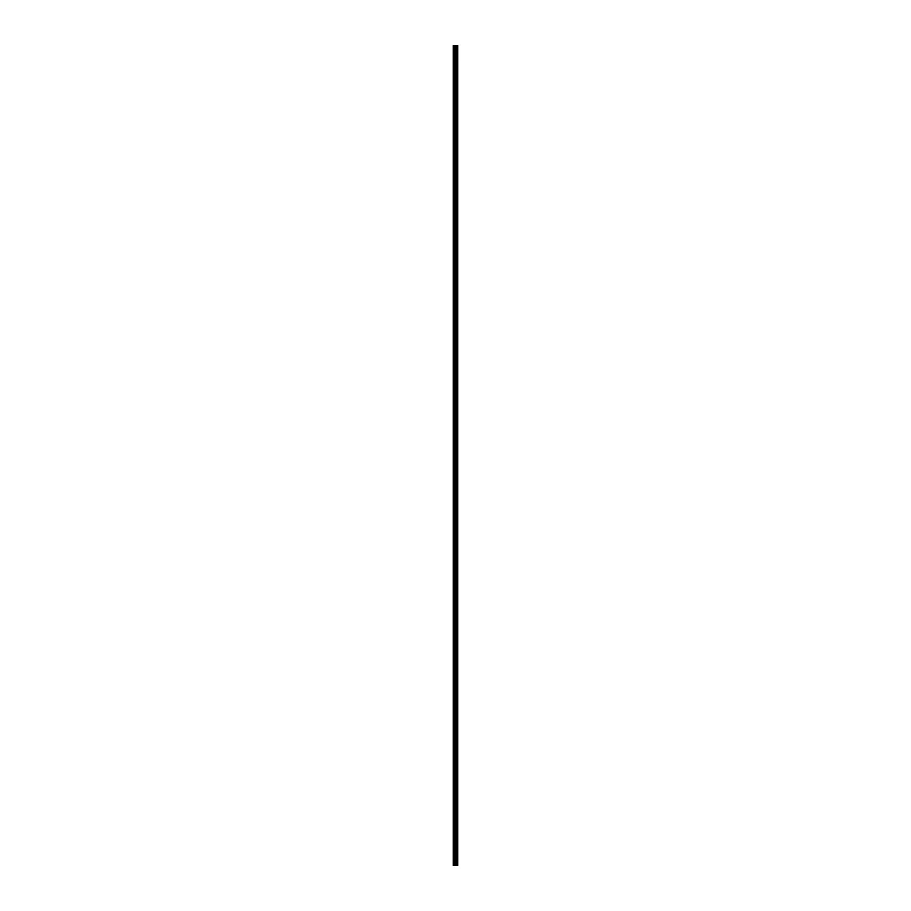 <?xml version="1.0" encoding="UTF-8"?>
<svg xmlns="http://www.w3.org/2000/svg" width="911" height="911" viewBox="0 0 911 911"><rect width="100%" height="100%" fill="white"/><g stroke="black" fill="none" stroke-linecap="round" stroke-linejoin="round"><path stroke-width="0.68" stroke-dasharray="4.55 3.42" d="M457.459 865.45L453.211 865.45L453.211 45.55L453.336 51.528L453.211 45.55L457.789 45.55L457.789 865.45L457.459 45.55M455.5 50.64L455.5 52.041L455.5 50.64M457.789 50.64L457.789 52.041L457.789 50.64M453.211 65.922L453.211 51.107L453.211 65.922M455.5 65.922L455.5 64.522L455.5 65.922M457.789 65.922L457.789 64.522L457.789 65.922M453.211 81.193L453.211 66.378L453.211 81.193M455.5 81.193L455.5 82.594L455.5 81.193M457.789 81.193L457.789 82.594L457.789 81.193M453.211 96.475L453.211 81.66L453.211 96.475M455.5 96.475L455.5 97.876L455.5 96.475M457.789 96.475L457.789 97.876L457.789 96.475M453.211 111.757L453.211 96.93L453.211 111.757M455.5 111.757L455.5 113.158L455.5 111.757M457.789 111.757L457.789 113.158L457.789 111.757M453.211 127.028L453.211 112.212L453.211 127.028M455.5 127.028L455.5 128.428L455.5 127.028M457.789 127.028L457.789 128.428L457.789 127.028M453.211 142.31L453.211 127.494L453.211 142.31M455.5 142.31L455.5 143.71L455.5 142.31M457.789 142.31L457.789 143.71L457.789 142.31M453.211 157.592L453.211 142.765L453.211 157.592M455.5 157.592L455.5 156.191L455.5 157.592M457.789 157.592L457.789 156.191L457.789 157.592M453.211 172.862L453.211 158.047L453.211 172.862M455.5 172.862L455.5 171.462L455.5 172.862M457.789 172.862L457.789 171.462L457.789 172.862M453.211 188.144L453.211 173.318L453.211 188.144M455.5 188.144L455.5 189.545L455.5 188.144M457.789 188.144L457.789 189.545L457.789 188.144M453.211 203.415L453.211 188.6L453.211 203.415M455.5 203.415L455.5 204.816L455.5 203.415M457.789 203.415L457.789 204.816L457.789 203.415M453.211 218.697L453.211 203.882L453.211 218.697M455.5 218.697L455.5 217.296L455.5 218.697M457.789 218.697L457.789 217.296L457.789 218.697M453.211 233.979L453.211 219.152L453.211 233.979M455.5 233.979L455.5 235.38L455.5 233.979M457.789 233.979L457.789 235.38L457.789 233.979M453.211 249.25L453.211 234.434L453.211 249.25M455.5 249.25L455.5 250.65L455.5 249.25M457.789 249.25L457.789 250.65L457.789 249.25M453.211 264.532L453.211 249.716L453.211 264.532M455.5 264.532L455.5 263.131L455.5 264.532M457.789 264.532L457.789 263.131L457.789 264.532M453.211 279.802L453.211 264.987L453.211 279.802M455.5 279.802L455.5 278.402L455.5 279.802M457.789 279.802L457.789 278.402L457.789 279.802M453.211 295.084L453.211 280.269L453.211 295.084M455.5 295.084L455.5 296.485L455.5 295.084M457.789 295.084L457.789 296.485L457.789 295.084M453.211 310.366L453.211 295.54L453.211 310.366M455.5 310.366L455.5 308.966L455.5 310.366M457.789 310.366L457.789 308.966L457.789 310.366M453.211 325.637L453.211 310.822L453.211 325.637M455.5 325.637L455.5 327.038L455.5 325.637M457.789 325.637L457.789 327.038L457.789 325.637M453.211 340.919L453.211 326.104L453.211 340.919M455.5 340.919L455.5 342.32L455.5 340.919M457.789 340.919L457.789 342.32L457.789 340.919M453.211 356.201L453.211 341.374L453.211 356.201M455.5 356.201L455.5 354.8L455.5 356.201M457.789 356.201L457.789 354.8L457.789 356.201M453.211 371.472L453.211 356.656L453.211 371.472M455.5 371.472L455.5 372.872L455.5 371.472M457.789 371.472L457.789 372.872L457.789 371.472M453.211 386.754L453.211 371.927L453.211 386.754M455.5 386.754L455.5 388.154L455.5 386.754M457.789 386.754L457.789 388.154L457.789 386.754M453.211 402.024L453.211 387.209L453.211 402.024M455.5 402.024L455.5 400.624L455.5 402.024M457.789 402.024L457.789 400.624L457.789 402.024M453.211 417.306L453.211 402.491L453.211 417.306M455.5 417.306L455.5 418.707L455.5 417.306M457.789 417.306L457.789 418.707L457.789 417.306M453.211 432.588L453.211 417.762L453.211 432.588M455.5 432.588L455.5 433.989L455.5 432.588M457.789 432.588L457.789 433.989L457.789 432.588M453.211 447.859L453.211 433.044L453.211 447.859M455.5 447.859L455.5 446.458L455.5 447.859M457.789 447.859L457.789 446.458L457.789 447.859M453.211 463.141L453.211 448.326L453.211 463.141M455.5 463.141L455.5 464.542L455.5 463.141M457.789 463.141L457.789 464.542L457.789 463.141M453.211 478.412L453.211 463.597L453.211 478.412M455.5 478.412L455.5 479.812L455.5 478.412M457.789 478.412L457.789 479.812L457.789 478.412M453.211 493.694L453.211 478.879L453.211 493.694M455.5 493.694L455.5 492.293L455.5 493.694M457.789 493.694L457.789 492.293L457.789 493.694M453.211 508.976L453.211 494.149L453.211 508.976M455.5 508.976L455.5 510.376L455.5 508.976M457.789 508.976L457.789 510.376L457.789 508.976M453.211 524.246L453.211 509.431L453.211 524.246M455.5 524.246L455.5 525.647L455.5 524.246M457.789 524.246L457.789 525.647L457.789 524.246M453.211 539.528L453.211 524.713L453.211 539.528M455.5 539.528L455.5 538.128L455.5 539.528M457.789 539.528L457.789 538.128L457.789 539.528M453.211 554.799L453.211 539.984L453.211 554.799M455.5 554.799L455.5 556.2L455.5 554.799M457.789 554.799L457.789 556.2L457.789 554.799M453.211 570.081L453.211 555.266L453.211 570.081M455.5 570.081L455.5 571.482L455.5 570.081M457.789 570.081L457.789 571.482L457.789 570.081M453.211 585.363L453.211 570.537L453.211 585.363M455.5 585.363L455.5 586.764L455.5 585.363M457.789 585.363L457.789 586.764L457.789 585.363M453.211 600.634L453.211 585.819L453.211 600.634M455.5 600.634L455.5 599.233L455.5 600.634M457.789 600.634L457.789 599.233L457.789 600.634M453.211 615.916L453.211 601.101L453.211 615.916M455.5 615.916L455.5 617.316L455.5 615.916M457.789 615.916L457.789 617.316L457.789 615.916M453.211 631.198L453.211 616.371L453.211 631.198M455.5 631.198L455.5 632.598L455.5 631.198M457.789 631.198L457.789 632.598L457.789 631.198M453.211 646.468L453.211 631.653L453.211 646.468M455.5 646.468L455.5 645.068L455.5 646.468M457.789 646.468L457.789 645.068L457.789 646.468M453.211 661.75L453.211 646.924L453.211 661.75M455.5 661.75L455.5 663.151L455.5 661.75M457.789 661.75L457.789 663.151L457.789 661.75M453.211 677.021L453.211 662.206L453.211 677.021M455.5 677.021L455.5 678.422L455.5 677.021M457.789 677.021L457.789 678.422L457.789 677.021M453.211 692.303L453.211 677.488L453.211 692.303M455.5 692.303L455.5 690.902L455.5 692.303M457.789 692.303L457.789 690.902L457.789 692.303M453.211 707.585L453.211 692.759L453.211 707.585M455.5 707.585L455.5 708.986L455.5 707.585M457.789 707.585L457.789 708.986L457.789 707.585M453.211 722.856L453.211 708.041L453.211 722.856M455.5 722.856L455.5 724.256L455.5 722.856M457.789 722.856L457.789 724.256L457.789 722.856M453.211 738.138L453.211 723.323L453.211 738.138M455.5 738.138L455.5 736.737L455.5 738.138M457.789 738.138L457.789 736.737L457.789 738.138M453.211 753.408L453.211 738.593L453.211 753.408M455.5 753.408L455.5 754.809L455.5 753.408M457.789 753.408L457.789 754.809L457.789 753.408M453.211 768.69L453.211 753.875L453.211 768.69M455.5 768.69L455.5 770.091L455.5 768.69M457.789 768.69L457.789 770.091L457.789 768.69M453.211 783.972L453.211 769.146L453.211 783.972M455.5 783.972L455.5 782.572L455.5 783.972M457.789 783.972L457.789 782.572L457.789 783.972M453.211 799.243L453.211 784.428L453.211 799.243M455.5 799.243L455.5 800.644L455.5 799.243M457.789 799.243L457.789 800.644L457.789 799.243M453.211 814.525L453.211 799.71L453.211 814.525M455.5 814.525L455.5 815.926L455.5 814.525M457.789 814.525L457.789 815.926L457.789 814.525M453.211 829.807L453.211 814.981L453.211 829.807M455.5 829.807L455.5 828.406L455.5 829.807M457.789 829.807L457.789 828.406L457.789 829.807M453.211 845.078L453.211 830.263L453.211 845.078M455.5 845.078L455.5 846.478L455.5 845.078M457.789 845.078L457.789 846.478L457.789 845.078M453.211 860.36L453.336 861.248L453.211 860.36M455.5 860.36L455.5 861.76L455.5 860.36M457.789 860.36L457.789 861.76L457.789 860.36M457.561 860.36L457.561 861.76L457.561 860.36M457.561 845.078L457.561 846.478L457.561 845.078M457.561 829.807L457.561 828.406L457.561 829.807M457.561 814.525L457.561 815.926L457.561 814.525M457.561 799.243L457.561 800.644L457.561 799.243M457.561 783.972L457.561 782.572L457.561 783.972M457.561 768.69L457.561 770.091L457.561 768.69M457.561 753.408L457.561 754.809L457.561 753.408M457.561 738.138L457.561 736.737L457.561 738.138M457.561 722.856L457.561 724.256L457.561 722.856M457.561 707.585L457.561 708.986L457.561 707.585M457.561 692.303L457.561 690.902L457.561 692.303M457.561 677.021L457.561 678.422L457.561 677.021M457.561 661.75L457.561 663.151L457.561 661.75M457.561 646.468L457.561 645.068L457.561 646.468M457.561 631.198L457.561 632.598L457.561 631.198M457.561 615.916L457.561 617.316L457.561 615.916M457.561 600.634L457.561 599.233L457.561 600.634M457.561 585.363L457.561 586.764L457.561 585.363M457.561 570.081L457.561 571.482L457.561 570.081M457.561 554.799L457.561 556.2L457.561 554.799M457.561 539.528L457.561 538.128L457.561 539.528M457.561 524.246L457.561 525.647L457.561 524.246M457.561 508.976L457.561 510.376L457.561 508.976M457.561 493.694L457.561 492.293L457.561 493.694M457.561 478.412L457.561 479.812L457.561 478.412M457.561 463.141L457.561 464.542L457.561 463.141M457.561 447.859L457.561 446.458L457.561 447.859M457.561 432.588L457.561 433.989L457.561 432.588M457.561 417.306L457.561 418.707L457.561 417.306M457.561 402.024L457.561 400.624L457.561 402.024M457.561 386.754L457.561 388.154L457.561 386.754M457.561 371.472L457.561 372.872L457.561 371.472M457.561 356.201L457.561 354.8L457.561 356.201M457.561 340.919L457.561 342.32L457.561 340.919M457.561 325.637L457.561 327.038L457.561 325.637M457.561 310.366L457.561 308.966L457.561 310.366M457.561 295.084L457.561 296.485L457.561 295.084M457.561 279.802L457.561 278.402L457.561 279.802M457.561 264.532L457.561 263.131L457.561 264.532M457.561 249.25L457.561 250.65L457.561 249.25M457.561 233.979L457.561 235.38L457.561 233.979M457.561 218.697L457.561 217.296L457.561 218.697M457.561 203.415L457.561 204.816L457.561 203.415M457.561 188.144L457.561 189.545L457.561 188.144M457.561 172.862L457.561 171.462L457.561 172.862M457.561 157.592L457.561 156.191L457.561 157.592M457.561 142.31L457.561 143.71L457.561 142.31M457.561 127.028L457.561 128.428L457.561 127.028M457.561 111.757L457.561 113.158L457.561 111.757M457.561 96.475L457.561 97.876L457.561 96.475M457.561 81.193L457.561 82.594L457.561 81.193M457.561 65.922L457.561 64.522L457.561 65.922M457.561 50.64L457.561 52.041L457.561 50.64M457.789 865.45L457.755 45.55M453.211 859.893L453.211 845.533L453.211 859.893M453.211 865.45L453.211 860.815L453.211 865.45M453.336 859.733L453.336 845.704L453.336 859.733M453.336 844.451L453.336 830.422L453.336 844.451M453.336 829.181L453.336 815.151L453.336 829.181M453.336 813.899L453.336 799.869L453.336 813.899M453.336 798.628L453.336 784.587L453.336 798.628M453.336 783.346L453.336 769.317L453.336 783.346M453.336 768.064L453.336 754.035L453.336 768.064M453.336 752.793L453.336 738.764L453.336 752.793M453.336 737.511L453.336 723.482L453.336 737.511M453.336 722.229L453.336 708.2L453.336 722.229M453.336 706.959L453.336 692.929L453.336 706.959M453.336 691.677L453.336 677.647L453.336 691.677M453.336 676.406L453.336 662.377L453.336 676.406M453.336 661.124L453.336 647.095L453.336 661.124M453.336 645.842L453.336 631.813L453.336 645.842M453.336 630.571L453.336 616.542L453.336 630.571M453.336 615.289L453.336 601.26L453.336 615.289M453.336 600.019L453.336 585.978L453.336 600.019M453.336 584.737L453.336 570.707L453.336 584.737M453.336 569.455L453.336 555.425L453.336 569.455M453.336 554.184L453.336 540.155L453.336 554.184M453.336 538.902L453.336 524.873L453.336 538.902M453.336 523.62L453.336 509.591L453.336 523.62M453.336 508.349L453.336 494.32L453.336 508.349M453.336 493.067L453.336 479.038L453.336 493.067M453.336 477.797L453.336 463.767L453.336 477.797M453.336 462.515L453.336 448.485L453.336 462.515M453.336 447.233L453.336 433.203L453.336 447.233M453.336 431.962L453.336 417.933L453.336 431.962M453.336 416.68L453.336 402.651L453.336 416.68M453.336 401.409L453.336 387.38L453.336 401.409M453.336 386.127L453.336 372.098L453.336 386.127M453.336 370.845L453.336 356.816L453.336 370.845M453.336 355.575L453.336 341.545L453.336 355.575M453.336 340.293L453.336 326.263L453.336 340.293M453.336 325.022L453.336 310.981L453.336 325.022M453.336 309.74L453.336 295.711L453.336 309.74M453.336 294.458L453.336 280.429L453.336 294.458M453.336 279.187L453.336 265.158L453.336 279.187M453.336 263.905L453.336 249.876L453.336 263.905M453.336 248.623L453.336 234.594L453.336 248.623M453.336 233.353L453.336 219.323L453.336 233.353M453.336 218.071L453.336 204.041L453.336 218.071M453.336 202.8L453.336 188.771L453.336 202.8M453.336 187.518L453.336 173.489L453.336 187.518M453.336 172.236L453.336 158.207L453.336 172.236M453.336 156.965L453.336 142.936L453.336 156.965M453.336 141.683L453.336 127.654L453.336 141.683M453.336 126.413L453.336 112.372L453.336 126.413M453.336 111.131L453.336 97.101L453.336 111.131M453.336 95.849L453.336 81.819L453.336 95.849M453.336 80.578L453.336 66.549L453.336 80.578M453.336 65.296L453.336 51.267L453.336 65.296M453.336 50.014L453.336 45.55L453.336 50.014M453.336 865.45L453.336 860.986L453.336 865.45M453.519 865.45L453.519 45.55M455.967 865.45L455.967 45.55M456.047 865.45L456.047 45.55M454.27 865.45L454.27 45.55M454.635 865.45L454.635 45.55M455.227 865.45L455.227 45.55M455.398 865.45L455.398 45.55M455.671 865.45L455.671 45.55M455.853 865.45L455.853 45.55M456.479 865.45L456.479 45.55M456.605 865.45L456.605 45.55M456.901 865.45L456.901 45.55M457.026 865.45L457.026 45.55M457.538 865.45L457.538 45.55M453.336 51.528L455.5 51.528M453.336 66.81L455.5 66.81M453.336 82.092L455.5 82.092M453.336 97.363L455.5 97.363M453.336 112.645L455.5 112.645M453.336 127.927L455.5 127.927M453.336 143.198L455.5 143.198M453.336 158.48L455.5 158.48M453.336 173.75L455.5 173.75M453.336 189.032L455.5 189.032M453.336 204.315L455.5 204.315M453.336 219.585L455.5 219.585M453.336 234.867L455.5 234.867M453.336 250.138L455.5 250.138M453.336 265.42L455.5 265.42M453.336 280.702L455.5 280.702M453.336 295.973L455.5 295.973M453.336 311.255L455.5 311.255M453.336 326.537L455.5 326.537M453.336 341.807L455.5 341.807M453.336 357.089L455.5 357.089M453.336 372.36L455.5 372.36M453.336 387.642L455.5 387.642M453.336 402.924L455.5 402.924M453.336 418.195L455.5 418.195M453.336 433.477L455.5 433.477M453.336 448.747L455.5 448.747M453.336 464.029L455.5 464.029M453.336 479.311L455.5 479.311M453.336 494.582L455.5 494.582M453.336 509.864L455.5 509.864M453.336 525.146L455.5 525.146M453.336 540.417L455.5 540.417M453.336 555.699L455.5 555.699M453.336 570.969L455.5 570.969M453.336 586.251L455.5 586.251M453.336 601.533L455.5 601.533M453.336 616.804L455.5 616.804M453.336 632.086L455.5 632.086M453.336 647.357L455.5 647.357M453.336 662.639L455.5 662.639M453.336 677.921L455.5 677.921M453.336 693.191L455.5 693.191M453.336 708.473L455.5 708.473M453.336 723.755L455.5 723.755M453.336 739.026L455.5 739.026M453.336 754.308L455.5 754.308M453.336 769.579L455.5 769.579M453.336 784.861L455.5 784.861M453.336 800.143L455.5 800.143M453.336 815.413L455.5 815.413M453.336 830.695L455.5 830.695M453.336 845.966L455.5 845.966M453.336 861.248L455.5 861.248M455.5 861.76L457.561 861.76M455.5 846.478L457.561 846.478M455.5 831.208L457.561 831.208M455.5 815.926L457.561 815.926M455.5 800.644L457.561 800.644M455.5 785.373L457.561 785.373M455.5 770.091L457.561 770.091M455.5 754.809L457.561 754.809M455.5 739.538L457.561 739.538M455.5 724.256L457.561 724.256M455.5 708.986L457.561 708.986M455.5 693.704L457.561 693.704M455.5 678.422L457.561 678.422M455.5 663.151L457.561 663.151M455.5 647.869L457.561 647.869M455.5 632.598L457.561 632.598M455.5 617.316L457.561 617.316M455.5 602.034L457.561 602.034M455.5 586.764L457.561 586.764M455.5 571.482L457.561 571.482M455.5 556.2L457.561 556.2M455.5 540.929L457.561 540.929M455.5 525.647L457.561 525.647M455.5 510.376L457.561 510.376M455.5 495.094L457.561 495.094M455.5 479.812L457.561 479.812M455.5 464.542L457.561 464.542M455.5 449.26L457.561 449.26M455.5 433.989L457.561 433.989M455.5 418.707L457.561 418.707M455.5 403.425L457.561 403.425M455.5 388.154L457.561 388.154M455.5 372.872L457.561 372.872M455.5 357.59L457.561 357.59M455.5 342.32L457.561 342.32M455.5 327.038L457.561 327.038M455.5 311.767L457.561 311.767M455.5 296.485L457.561 296.485M455.5 281.203L457.561 281.203M455.5 265.932L457.561 265.932M455.5 250.65L457.561 250.65M455.5 235.38L457.561 235.38M455.5 220.098L457.561 220.098M455.5 204.816L457.561 204.816M455.5 189.545L457.561 189.545M455.5 174.263L457.561 174.263M455.5 158.981L457.561 158.981M455.5 143.71L457.561 143.71M455.5 128.428L457.561 128.428M455.5 113.158L457.561 113.158M455.5 97.876L457.561 97.876M455.5 82.594L457.561 82.594M455.5 67.323L457.561 67.323M455.5 52.041L457.561 52.041M455.5 49.24L457.561 49.24M455.5 64.522L457.561 64.522M455.5 79.792L457.561 79.792M455.5 95.074L457.561 95.074M455.5 110.356L457.561 110.356M455.5 125.627L457.561 125.627M455.5 140.909L457.561 140.909M455.5 156.191L457.561 156.191M455.5 171.462L457.561 171.462M455.5 186.744L457.561 186.744M455.5 202.014L457.561 202.014M455.5 217.296L457.561 217.296M455.5 232.578L457.561 232.578M455.5 247.849L457.561 247.849M455.5 263.131L457.561 263.131M455.5 278.402L457.561 278.402M455.5 293.684L457.561 293.684M455.5 308.966L457.561 308.966M455.5 324.236L457.561 324.236M455.5 339.518L457.561 339.518M455.5 354.8L457.561 354.8M455.5 370.071L457.561 370.071M455.5 385.353L457.561 385.353M455.5 400.624L457.561 400.624M455.5 415.906L457.561 415.906M455.5 431.188L457.561 431.188M455.5 446.458L457.561 446.458M455.5 461.74L457.561 461.74M455.5 477.011L457.561 477.011M455.5 492.293L457.561 492.293M455.5 507.575L457.561 507.575M455.5 522.846L457.561 522.846M455.5 538.128L457.561 538.128M455.5 553.41L457.561 553.41M455.5 568.68L457.561 568.68M455.5 583.962L457.561 583.962M455.5 599.233L457.561 599.233M455.5 614.515L457.561 614.515M455.5 629.797L457.561 629.797M455.5 645.068L457.561 645.068M455.5 660.35L457.561 660.35M455.5 675.62L457.561 675.62M455.5 690.902L457.561 690.902M455.5 706.184L457.561 706.184M455.5 721.455L457.561 721.455M455.5 736.737L457.561 736.737M455.5 752.019L457.561 752.019M455.5 767.29L457.561 767.29M455.5 782.572L457.561 782.572M455.5 797.842L457.561 797.842M455.5 813.124L457.561 813.124M455.5 828.406L457.561 828.406M455.5 843.677L457.561 843.677M455.5 858.959L457.561 858.959M453.336 859.472L455.5 859.472M453.336 844.19L455.5 844.19M453.336 828.908L455.5 828.908M453.336 813.637L455.5 813.637M453.336 798.355L455.5 798.355M453.336 783.073L455.5 783.073M453.336 767.802L455.5 767.802M453.336 752.52L455.5 752.52M453.336 737.25L455.5 737.25M453.336 721.967L455.5 721.967M453.336 706.685L455.5 706.685M453.336 691.415L455.5 691.415M453.336 676.133L455.5 676.133M453.336 660.862L455.5 660.862M453.336 645.58L455.5 645.58M453.336 630.298L455.5 630.298M453.336 615.027L455.5 615.027M453.336 599.745L455.5 599.745M453.336 584.463L455.5 584.463M453.336 569.193L455.5 569.193M453.336 553.911L455.5 553.911M453.336 538.64L455.5 538.64M453.336 523.358L455.5 523.358M453.336 508.076L455.5 508.076M453.336 492.805L455.5 492.805M453.336 477.523L455.5 477.523M453.336 462.253L455.5 462.253M453.336 446.971L455.5 446.971M453.336 431.689L455.5 431.689M453.336 416.418L455.5 416.418M453.336 401.136L455.5 401.136M453.336 385.854L455.5 385.854M453.336 370.583L455.5 370.583M453.336 355.301L455.5 355.301M453.336 340.031L455.5 340.031M453.336 324.749L455.5 324.749M453.336 309.467L455.5 309.467M453.336 294.196L455.5 294.196M453.336 278.914L455.5 278.914M453.336 263.643L455.5 263.643M453.336 248.361L455.5 248.361M453.336 233.079L455.5 233.079M453.336 217.809L455.5 217.809M453.336 202.527L455.5 202.527M453.336 187.245L455.5 187.245M453.336 171.974L455.5 171.974M453.336 156.692L455.5 156.692M453.336 141.421L455.5 141.421M453.336 126.139L455.5 126.139M453.336 110.857L455.5 110.857M453.336 95.587L455.5 95.587M453.336 80.305L455.5 80.305M453.336 65.034L455.5 65.034M453.336 49.752L455.5 49.752"/><path stroke-width="1.37" d="M455.227 865.45L457.789 865.45L457.789 45.55L453.211 45.55L453.211 865.45L455.227 865.45L455.227 45.55M457.789 45.55L457.755 865.45M456.047 865.45L456.047 45.55M455.967 865.45L455.967 45.55M453.519 865.45L453.519 45.55M457.538 865.45L457.538 45.55M457.459 865.45L457.459 45.55M457.026 865.45L457.026 45.55M456.901 865.45L456.901 45.55M456.605 865.45L456.605 45.55M456.479 865.45L456.479 45.55M455.853 865.45L455.853 45.55M455.671 865.45L455.671 45.55M455.398 865.45L455.398 45.55M454.635 865.45L454.635 45.55M454.27 865.45L454.27 45.55"/></g></svg>
